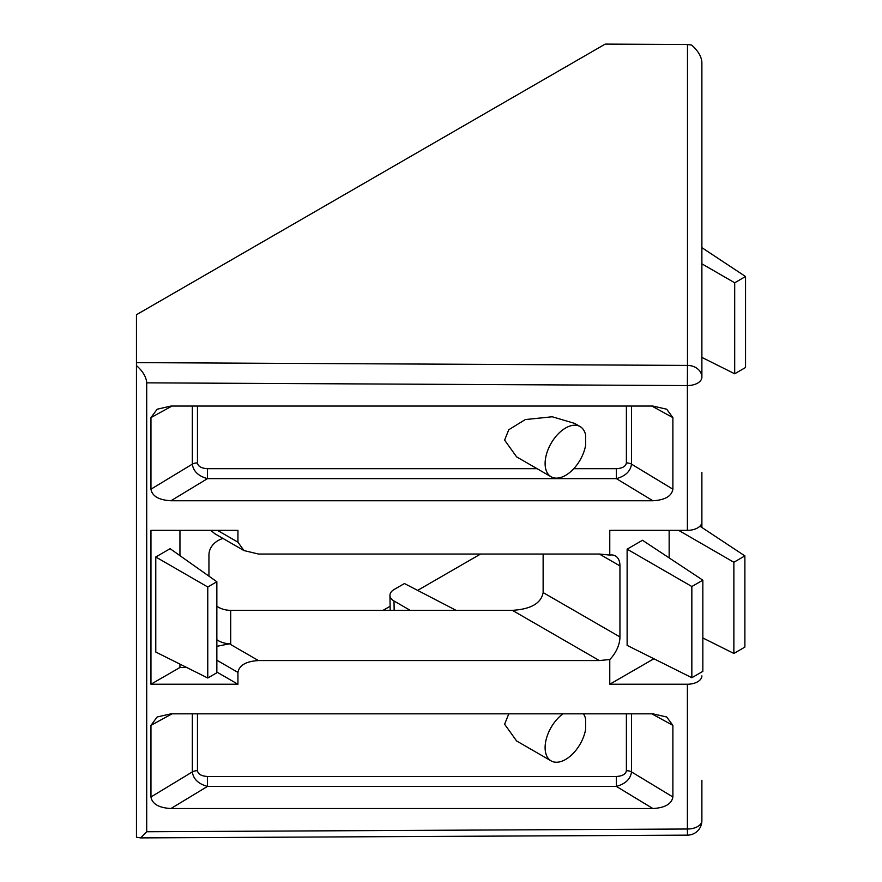 <?xml version="1.0" encoding="UTF-8"?>
<svg xmlns="http://www.w3.org/2000/svg" width="882" height="882" viewBox="0 0 882 882"><rect width="100%" height="100%" fill="white"/><g stroke="black" fill="none" stroke-linecap="round" stroke-linejoin="round"><path stroke-width="1.32" d="M417.627 590.389L480.602 554.028M456.082 610.344L404.441 583.542L394.188 589.463A14.498 8.225 -0.9 0 0 389.943 595.394L390.164 609.716A14.498 8.225 -0.9 0 0 390.208 610.344M383.064 610.344L390.109 606.276M585.604 434.881L585.604 445.388A28.996 16.736 -60 0 1 571.293 471.142A28.996 16.736 -60 0 1 551.118 476.787A28.996 16.736 -60 0 1 551.118 443.304A28.996 16.736 -60 0 1 580.113 426.568A28.996 16.736 -60 0 1 585.604 434.881M551.118 476.787L516.62 456.876L504.614 440.129L508.749 429.766L525.286 419.567L552.209 416.767L574.612 423.393L580.113 426.568M669.151 530.347L669.151 557.898M627.124 549.155L627.124 645.392L691.841 677.718L702.844 671.356L702.844 580.169L642.493 540.28L627.124 549.155L691.841 586.519L691.841 677.718M619.947 565.902A21.752 12.557 120 0 0 615.438 555.947A21.752 12.557 120 0 0 609.771 555.076L609.771 530.347L687.387 530.347L687.387 385.566L146.71 382.843L146.71 831.737L687.387 829.014L687.387 684.234L609.771 684.234L609.771 659.516A21.752 12.557 120 0 0 619.947 636.936L619.947 565.902L599.363 554.028L258.448 554.028L243.95 550.555L214.954 533.819L210.787 530.347M653.893 658.766L609.771 684.234M172.012 406.051L150.954 417.605L150.954 489.201L192.331 464.141A7.254 4.189 180 0 1 197.458 462.918C198.064 466.413 201.405 468.331 207.457 468.684L207.457 478.639C198.362 476.104 193.323 471.275 192.331 464.141L192.331 406.051M150.954 417.605L157.15 409.215L170.954 406.051L652.889 406.051L666.693 409.215L672.889 417.605L651.831 406.051M573.763 468.684L616.386 468.684C622.438 468.331 625.768 466.413 626.385 462.918A7.254 4.189 180 0 1 631.512 464.141L672.889 489.201L672.889 417.605M672.889 489.201C671.654 496.191 664.984 500.05 652.889 500.755L616.386 478.639L207.457 478.639L170.954 500.755L652.889 500.755M170.954 500.755C158.848 500.05 152.189 496.191 150.954 489.201M631.512 713.836L631.512 771.915C630.52 779.049 625.47 783.878 616.386 786.424L207.457 786.424L170.954 808.529L652.889 808.529L616.386 786.424L616.386 776.469C622.438 776.116 625.768 774.187 626.385 770.692L626.385 713.836M170.954 808.529C158.848 807.824 152.189 803.976 150.954 796.975L192.331 771.915L192.331 713.836M172.012 713.836L150.954 725.379L150.954 796.975M150.954 725.379L157.15 716.989L170.954 713.836L652.889 713.836L666.693 716.989L672.889 725.379L651.831 713.836M626.385 770.692A7.254 4.189 0 0 1 631.512 771.915L672.889 796.975L672.889 725.379M672.889 796.975C671.654 803.976 664.984 807.824 652.889 808.529M216.851 646.319L229.452 643.827L258.448 660.563L599.363 660.563L609.771 659.516M258.448 660.563C246.089 661.313 239.254 665.26 237.942 672.404L216.851 660.221M217.446 530.347L237.942 542.187L237.942 530.347L150.954 530.347L150.954 684.234L237.942 684.234L237.942 672.404M237.942 542.187L243.95 550.555M609.771 555.076L599.363 554.028M216.851 606.276A21.752 17.761 180 0 0 230.698 610.344L230.698 643.827L229.452 643.827M543.136 554.028L543.136 592.583C541.173 603.288 530.92 609.208 512.376 610.344L230.698 610.344M216.851 639.759A21.752 17.761 180 0 0 230.698 643.827M222.97 538.439A21.752 17.761 180 0 0 208.946 555.043L208.946 576.167M179.95 530.347L179.95 555.649M179.95 664.113L179.95 667.498L186.73 667.498M701.885 780.239L701.885 820.646A14.498 8.368 180 0 1 697.629 826.566A14.498 8.368 180 0 1 687.387 829.014L687.453 835.144A14.498 14.498 0 0 0 701.885 820.646M701.885 472.465L701.885 521.979A14.498 8.368 180 0 1 687.387 530.347M701.885 171.13L701.885 99.534M701.885 527.48L701.885 521.979M146.71 382.843C146.291 377.022 142.873 371.256 136.456 365.556L136.456 362.634L687.475 365.413L687.475 44.519L691.631 45.037C698.048 50.737 701.466 56.492 701.885 62.324L701.885 377.198A14.498 11.786 180 0 0 687.475 365.413L687.387 385.566A14.498 8.368 180 0 0 697.629 383.119A14.498 8.368 180 0 0 701.885 377.198M179.95 667.498L150.954 684.234M155.772 556.983L155.772 652.041L207.766 678.004L216.851 672.757L216.851 581.756L170.127 548.692L155.772 556.983L207.766 586.993L207.766 678.004M701.885 675.866A14.498 8.368 180 0 1 687.387 684.234M687.475 44.519L605.206 44.1L136.456 314.72L136.456 362.634M136.456 365.556L136.456 837.194L140.58 837.9L146.71 831.737M216.851 672.062L237.942 684.234M216.851 581.756L207.766 586.993M745.544 276.518L734.695 282.78L734.695 373.781L745.544 367.518L745.544 276.518L701.885 247.666M734.695 282.78L701.885 263.828M734.695 373.781L701.885 357.397M744.882 555.903L733.868 562.253L733.868 653.452L744.882 647.09L744.882 555.903L699.922 526.179M733.868 562.253L678.611 530.347M733.868 653.452L702.844 637.962M702.844 580.169L691.841 586.519M583.465 713.836A28.996 16.736 -60 0 1 585.604 718.984L585.604 729.48A28.996 16.736 -60 0 1 571.293 755.246A28.996 16.736 -60 0 1 551.118 760.89L516.62 740.979L504.614 724.232L508.782 713.836M207.457 776.469L207.457 786.424C198.362 783.878 193.323 779.049 192.331 771.915A7.254 4.189 0 0 1 197.458 770.692C198.064 774.187 201.405 776.116 207.457 776.469L616.386 776.469M631.512 406.051L631.512 464.141C630.52 471.275 625.47 476.104 616.386 478.639L616.386 468.684M551.118 760.89A28.996 16.736 -60 0 1 546.201 739.359A28.996 16.736 -60 0 1 562.959 713.836M389.943 595.394A14.498 8.225 -0.9 0 0 394.011 600.995L410.207 610.344M626.385 462.918L626.385 406.051M197.458 406.051L197.458 462.918M207.457 468.684L537.094 468.684M599.363 660.563L512.376 610.344M619.947 636.936L543.136 592.583M197.458 713.836L197.458 770.692M394.011 600.995L394.155 610.344M687.453 835.144L140.58 837.9"/></g></svg>
